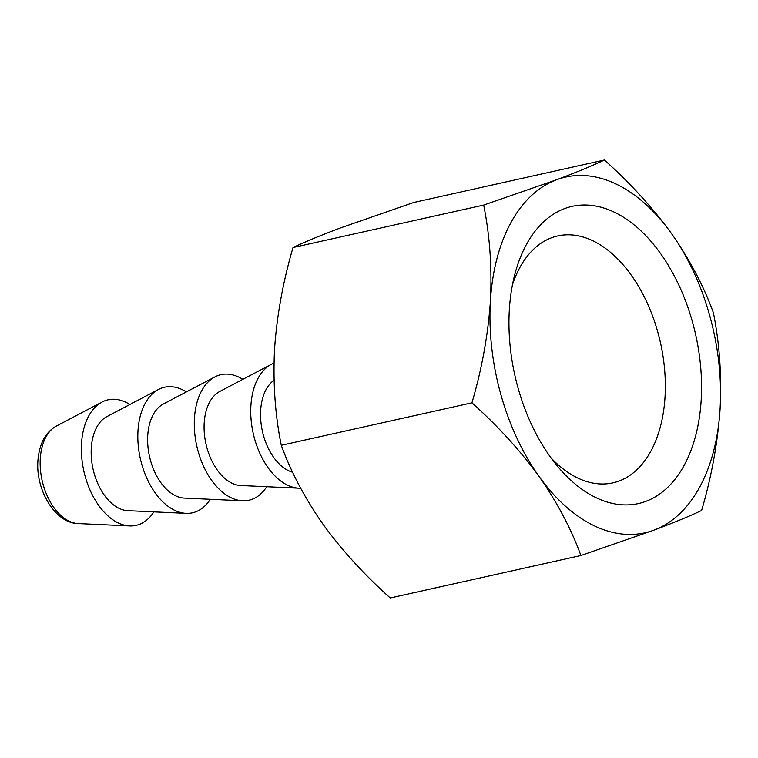<?xml version="1.0" encoding="UTF-8"?>
<svg xmlns="http://www.w3.org/2000/svg" width="758" height="758" viewBox="0 0 758 758"><rect width="100%" height="100%" fill="white"/><g stroke="black" fill="none" stroke-linecap="round" stroke-linejoin="round"><path stroke-width="1.14" d="M509.329 310.013A152.225 92.656 -102.6 0 1 514.644 275.097A152.225 92.656 -102.6 0 1 625.985 218.854A152.225 92.656 -102.6 0 1 701.188 399.902A152.225 92.656 -102.6 0 1 557.111 465.734A152.225 92.656 -102.6 0 1 509.329 310.013M551.075 457.955A126.501 76.994 77.4 0 0 612.834 482.874A126.501 76.994 77.4 0 0 665.041 396.747A126.501 76.994 77.4 0 0 557.822 235.918A126.501 76.994 77.4 0 0 512.474 284.695M129.912 404.497A64.326 39.151 77.4 0 0 102.027 402.043A64.326 39.151 77.4 0 0 81.523 443.601A64.326 39.151 77.4 0 0 129.618 525.929A64.326 39.151 77.4 0 0 153.827 511.868M186.364 391.924A64.326 39.151 77.4 0 0 158.479 389.46L106.85 416.625A48.825 29.723 77.4 0 0 91.282 448.177A48.825 29.723 77.4 0 0 127.799 510.674L186.08 513.346A64.326 39.151 77.4 0 0 210.279 499.295M158.479 389.46A64.326 39.151 77.4 0 0 137.975 431.027A64.326 39.151 77.4 0 0 186.08 513.346M242.825 379.341A64.326 39.151 77.4 0 0 214.94 376.887L163.302 404.052A48.825 29.723 77.4 0 0 147.744 435.604A48.825 29.723 77.4 0 0 184.251 498.091L242.532 500.773A64.326 39.151 77.4 0 0 266.74 486.712M214.94 376.887A64.326 39.151 77.4 0 0 194.436 418.454A64.326 39.151 77.4 0 0 242.532 500.773M273.989 363.129A64.326 39.151 77.4 0 0 271.392 364.314L219.763 391.479A48.825 29.723 77.4 0 0 204.196 423.021A48.825 29.723 77.4 0 0 240.712 485.518L298.993 488.199A64.326 39.151 77.4 0 0 300.661 488.218M271.392 364.314A64.326 39.151 77.4 0 0 250.889 405.871A64.326 39.151 77.4 0 0 298.993 488.199M274.036 380.232A48.825 29.723 77.4 0 0 260.657 410.448A48.825 29.723 77.4 0 0 292.635 472.215M483.68 205.077C489.839 235.7 492.084 267.726 490.407 301.144C488.019 335.159 481.861 369.051 471.931 402.83C497.788 425.958 520.159 450.47 539.023 476.365C557.253 502.469 571.219 528.857 580.903 555.519L390.247 597.986C364.38 574.858 342.019 550.346 323.154 524.451C304.915 498.347 290.958 471.959 281.275 445.297C275.145 415.1 272.899 383.074 274.548 349.23C276.85 315.669 283.009 281.768 293.024 247.544C304.659 241.992 320.577 235.416 340.778 227.826L413.745 202.481L604.401 160.014C592.765 165.566 576.847 172.142 556.647 179.741L483.68 205.077L293.024 247.544M580.903 555.519L653.87 530.174C674.108 522.575 690.026 515.999 701.624 510.456C711.554 476.678 717.712 442.776 720.1 408.77C721.777 375.343 719.531 343.317 713.373 312.703C703.651 285.974 689.695 259.587 671.493 233.549C652.572 207.597 630.211 183.085 604.401 160.014M471.931 402.83L281.275 445.297M556.647 179.741A182.242 110.924 77.4 0 0 490.407 301.144A182.242 110.924 77.4 0 0 539.023 476.365A182.242 110.924 77.4 0 0 653.87 530.174A182.242 110.924 77.4 0 0 720.1 408.77A182.242 110.924 77.4 0 0 671.493 233.549A182.242 110.924 77.4 0 0 556.647 179.741M40.269 458.761A50.634 30.822 77.4 0 0 78.131 523.56C55.268 523.342 35.645 490.218 37.9 460.836C39.264 443.809 45.433 432.212 56.405 426.043A50.634 30.822 77.4 0 0 40.269 458.761M78.131 523.56L129.618 525.929M56.405 426.043L102.027 402.043"/></g></svg>
